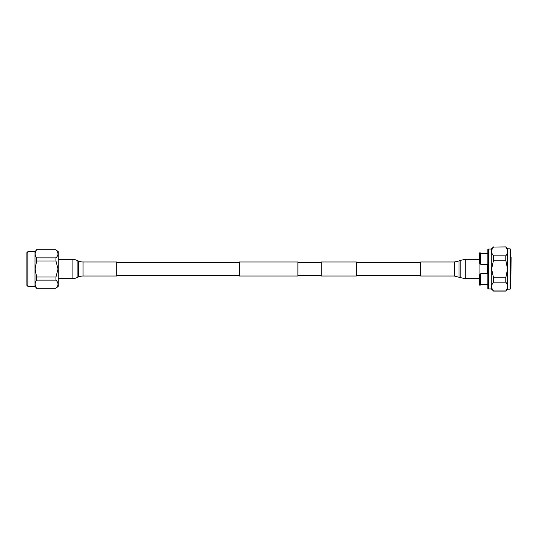 <?xml version="1.0" encoding="UTF-8"?>
<svg xmlns="http://www.w3.org/2000/svg" width="538" height="538" viewBox="0 0 538 538"><rect width="100%" height="100%" fill="white"/><g stroke="black" fill="none" stroke-linecap="round" stroke-linejoin="round"><path stroke-width="0.81" d="M321.273 261.986L321.273 276.014L356.344 276.014L356.344 261.986L321.273 261.986M297.897 261.986L297.897 276.014L239.45 276.014L239.45 261.986L297.897 261.986M26.9 285.362L26.9 252.638L27.835 251.697L27.835 286.303L26.9 285.362M27.835 286.303L34.99 286.303L34.99 251.697L36.618 249.84C34.681 252.51 34.681 255.18 36.618 257.863L55.952 257.863C58.682 255.194 58.682 252.517 55.952 249.84L36.618 249.84M36.618 260.977L35.145 269L36.618 277.023L55.952 277.023L58.037 269L55.952 260.977L36.618 260.977L36.618 257.863M55.952 249.84L58.265 251.697L58.265 286.303L55.952 288.24L36.618 288.24L55.952 288.16C58.682 285.483 58.682 282.813 55.952 280.137L36.618 280.137C34.681 282.8 34.681 285.47 36.618 288.16M57.586 252.019L58.037 253.882M55.952 257.863L55.952 260.977M55.952 277.023L55.952 280.137M57.835 282.907L58.037 284.172M36.618 280.137L36.618 277.023M488.625 288.933L487.858 288.482L487.858 249.518L488.625 249.067L488.625 288.933L491.275 288.933L491.275 249.067L488.625 249.067M510.085 289.188L510.085 248.812L510.555 249.276L510.555 288.724L510.085 289.188L507.59 289.188L507.59 248.812L505.781 246.908L493.541 247.05L505.781 246.908M510.085 248.812L507.59 248.812M510.555 257.312L511.1 257.547L510.865 280.688L510.865 257.312M480.373 262.517L480.743 264.333L480.743 253.553L480.373 252.907L479.452 252.907L479.452 262.517L480.373 262.517L480.373 252.907M480.743 264.333L487.495 264.333L487.495 273.667L480.743 273.667L480.373 275.483L479.452 275.483L479.082 273.667L479.082 253.553L479.452 252.907M491.275 288.933L493.541 290.95C491.006 288.032 491.006 285.086 493.541 282.12L493.541 277.83L491.611 269L493.541 260.17L493.541 255.88C491.006 252.954 491.006 250.015 493.541 247.05M491.611 251.508L491.651 252.093M493.541 255.88L505.781 255.88C508.087 252.947 508.087 250.002 505.781 247.05M505.781 255.88L505.781 260.17L493.541 260.17M493.541 277.83L505.781 277.83L507.536 269L505.781 260.17M505.781 277.83L505.781 282.12L493.541 282.12M493.541 290.95L505.781 290.95C508.087 288.018 508.087 285.073 505.781 282.12M505.781 290.95L507.59 289.188M491.611 269L491.651 270.278M491.611 286.579L491.651 287.171M487.858 284.447L480.743 284.447L480.743 273.667M480.743 284.447L480.373 285.093L480.373 275.483M480.373 285.093L479.452 285.093L479.452 275.483M479.452 285.093L479.082 284.447L479.082 273.667M479.082 264.333L479.452 262.517M78.353 277.023L78.353 260.977A11.224 11.224 0 0 0 83.013 261.986L116.712 261.986L116.712 276.014L83.013 276.014A11.224 11.224 0 0 0 78.353 277.023L77.129 277.581A12.159 12.159 0 0 1 72.085 278.677L58.265 278.677M78.353 260.977L77.129 260.419A12.159 12.159 0 0 0 72.085 259.323L58.265 259.323M454.334 276.014L454.334 261.986L420.635 261.986L420.635 276.014L454.334 276.014L460.212 277.581L460.212 260.419L465.256 259.323L465.256 278.677L460.212 277.581M83.013 276.014L83.013 261.986M77.129 277.581L77.129 260.419M72.085 278.677L72.085 259.323M454.334 261.986L458.988 260.977L458.988 277.023M420.635 262.457L356.344 262.457M239.45 262.457L116.712 262.457M321.273 262.457L297.897 262.457M321.273 275.543L297.897 275.543M239.45 275.543L116.712 275.543M420.635 275.543L356.344 275.543M34.99 251.697L27.835 251.697M34.99 286.303L36.618 288.24M55.952 249.76L36.618 249.76M487.858 253.553L480.743 253.553M491.275 249.067L493.541 246.908M493.541 291.092L505.781 291.092M465.256 259.323L479.082 259.323M458.988 260.977L460.212 260.419M465.256 278.677L479.082 278.677"/></g></svg>
